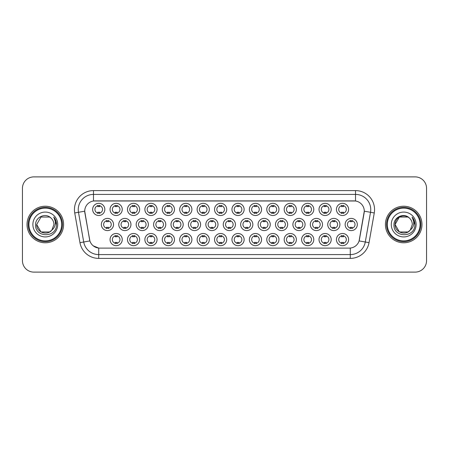 <?xml version="1.0" encoding="UTF-8"?>
<svg xmlns="http://www.w3.org/2000/svg" width="449" height="449" viewBox="0 0 449 449"><rect width="100%" height="100%" fill="white"/><g stroke="black" fill="none" stroke-linecap="round" stroke-linejoin="round"><path stroke-width="0.67" d="M278.964 239.581A6.095 6.095 0 0 1 272.869 245.676A6.095 6.095 0 0 1 266.779 239.581A6.095 6.095 0 0 1 272.869 233.491A6.095 6.095 0 0 1 278.964 239.581M269.063 239.581A3.811 3.811 0 0 0 272.869 243.392A3.811 3.811 0 0 0 276.679 239.581A3.811 3.811 0 0 0 272.869 235.776A3.811 3.811 0 0 0 269.063 239.581M296.379 239.581A6.095 6.095 0 0 1 290.284 245.676A6.095 6.095 0 0 1 284.189 239.581A6.095 6.095 0 0 1 290.284 233.491A6.095 6.095 0 0 1 296.379 239.581M286.473 239.581A3.811 3.811 0 0 0 290.284 243.392A3.811 3.811 0 0 0 294.089 239.581A3.811 3.811 0 0 0 290.284 235.776A3.811 3.811 0 0 0 286.473 239.581M313.789 239.581A6.095 6.095 0 0 1 307.694 245.676A6.095 6.095 0 0 1 301.605 239.581A6.095 6.095 0 0 1 307.694 233.491A6.095 6.095 0 0 1 313.789 239.581M303.889 239.581A3.811 3.811 0 0 0 307.694 243.392A3.811 3.811 0 0 0 311.505 239.581A3.811 3.811 0 0 0 307.694 235.776A3.811 3.811 0 0 0 303.889 239.581M261.548 239.581A6.095 6.095 0 0 1 255.459 245.676A6.095 6.095 0 0 1 249.363 239.581A6.095 6.095 0 0 1 255.459 233.491A6.095 6.095 0 0 1 261.548 239.581M251.648 239.581A3.811 3.811 0 0 0 255.459 243.392A3.811 3.811 0 0 0 259.264 239.581A3.811 3.811 0 0 0 255.459 235.776A3.811 3.811 0 0 0 251.648 239.581M244.138 239.581A6.095 6.095 0 0 1 238.043 245.676A6.095 6.095 0 0 1 231.948 239.581A6.095 6.095 0 0 1 238.043 233.491A6.095 6.095 0 0 1 244.138 239.581M234.238 239.581A3.811 3.811 0 0 0 238.043 243.392A3.811 3.811 0 0 0 241.854 239.581A3.811 3.811 0 0 0 238.043 235.776A3.811 3.811 0 0 0 234.238 239.581M331.205 239.581A6.095 6.095 0 0 1 325.11 245.676A6.095 6.095 0 0 1 319.014 239.581A6.095 6.095 0 0 1 325.11 233.491A6.095 6.095 0 0 1 331.205 239.581M321.299 239.581A3.811 3.811 0 0 0 325.11 243.392A3.811 3.811 0 0 0 328.921 239.581A3.811 3.811 0 0 0 325.11 235.776A3.811 3.811 0 0 0 321.299 239.581M226.723 239.581A6.095 6.095 0 0 1 220.633 245.676A6.095 6.095 0 0 1 214.538 239.581A6.095 6.095 0 0 1 220.633 233.491A6.095 6.095 0 0 1 226.723 239.581M216.822 239.581A3.811 3.811 0 0 0 220.633 243.392A3.811 3.811 0 0 0 224.438 239.581A3.811 3.811 0 0 0 220.633 235.776A3.811 3.811 0 0 0 216.822 239.581M209.313 239.581A6.095 6.095 0 0 1 203.217 245.676A6.095 6.095 0 0 1 197.122 239.581A6.095 6.095 0 0 1 203.217 233.491A6.095 6.095 0 0 1 209.313 239.581M199.407 239.581A3.811 3.811 0 0 0 203.217 243.392A3.811 3.811 0 0 0 207.028 239.581A3.811 3.811 0 0 0 203.217 235.776A3.811 3.811 0 0 0 199.407 239.581M191.897 239.581A6.095 6.095 0 0 1 185.802 245.676A6.095 6.095 0 0 1 179.712 239.581A6.095 6.095 0 0 1 185.802 233.491A6.095 6.095 0 0 1 191.897 239.581M181.997 239.581A3.811 3.811 0 0 0 185.802 243.392A3.811 3.811 0 0 0 189.613 239.581A3.811 3.811 0 0 0 185.802 235.776A3.811 3.811 0 0 0 181.997 239.581M174.487 239.581A6.095 6.095 0 0 1 168.392 245.676A6.095 6.095 0 0 1 162.297 239.581A6.095 6.095 0 0 1 168.392 233.491A6.095 6.095 0 0 1 174.487 239.581M164.581 239.581A3.811 3.811 0 0 0 168.392 243.392A3.811 3.811 0 0 0 172.197 239.581A3.811 3.811 0 0 0 168.392 235.776A3.811 3.811 0 0 0 164.581 239.581M157.071 239.581A6.095 6.095 0 0 1 150.976 245.676A6.095 6.095 0 0 1 144.881 239.581A6.095 6.095 0 0 1 150.976 233.491A6.095 6.095 0 0 1 157.071 239.581M147.171 239.581A3.811 3.811 0 0 0 150.976 243.392A3.811 3.811 0 0 0 154.787 239.581A3.811 3.811 0 0 0 150.976 235.776A3.811 3.811 0 0 0 147.171 239.581M139.656 239.581A6.095 6.095 0 0 1 133.566 245.676A6.095 6.095 0 0 1 127.471 239.581A6.095 6.095 0 0 1 133.566 233.491A6.095 6.095 0 0 1 139.656 239.581M129.755 239.581A3.811 3.811 0 0 0 133.566 243.392A3.811 3.811 0 0 0 137.372 239.581A3.811 3.811 0 0 0 133.566 235.776A3.811 3.811 0 0 0 129.755 239.581M122.246 239.581A6.095 6.095 0 0 1 116.151 245.676A6.095 6.095 0 0 1 110.056 239.581A6.095 6.095 0 0 1 116.151 233.491A6.095 6.095 0 0 1 122.246 239.581M112.34 239.581A3.811 3.811 0 0 0 116.151 243.392A3.811 3.811 0 0 0 119.962 239.581A3.811 3.811 0 0 0 116.151 235.776A3.811 3.811 0 0 0 112.34 239.581M348.615 239.581A6.095 6.095 0 0 1 342.525 245.676A6.095 6.095 0 0 1 336.43 239.581A6.095 6.095 0 0 1 342.525 233.491A6.095 6.095 0 0 1 348.615 239.581M338.714 239.581A3.811 3.811 0 0 0 342.525 243.392A3.811 3.811 0 0 0 346.331 239.581A3.811 3.811 0 0 0 342.525 235.776A3.811 3.811 0 0 0 338.714 239.581M305.084 224.5A6.095 6.095 0 0 1 298.989 230.595A6.095 6.095 0 0 1 292.894 224.5A6.095 6.095 0 0 1 298.989 218.405A6.095 6.095 0 0 1 305.084 224.5M295.184 224.5A3.811 3.811 0 0 0 298.989 228.311A3.811 3.811 0 0 0 302.8 224.5A3.811 3.811 0 0 0 298.989 220.689A3.811 3.811 0 0 0 295.184 224.5M252.843 224.5A6.095 6.095 0 0 1 246.748 230.595A6.095 6.095 0 0 1 240.658 224.5A6.095 6.095 0 0 1 246.748 218.405A6.095 6.095 0 0 1 252.843 224.5M242.943 224.5A3.811 3.811 0 0 0 246.748 228.311A3.811 3.811 0 0 0 250.559 224.5A3.811 3.811 0 0 0 246.748 220.689A3.811 3.811 0 0 0 242.943 224.5M287.669 224.5A6.095 6.095 0 0 1 281.579 230.595A6.095 6.095 0 0 1 275.484 224.5A6.095 6.095 0 0 1 281.579 218.405A6.095 6.095 0 0 1 287.669 224.5M277.768 224.5A3.811 3.811 0 0 0 281.579 228.311A3.811 3.811 0 0 0 285.384 224.5A3.811 3.811 0 0 0 281.579 220.689A3.811 3.811 0 0 0 277.768 224.5M235.433 224.5A6.095 6.095 0 0 1 229.338 230.595A6.095 6.095 0 0 1 223.243 224.5A6.095 6.095 0 0 1 229.338 218.405A6.095 6.095 0 0 1 235.433 224.5M225.527 224.5A3.811 3.811 0 0 0 229.338 228.311A3.811 3.811 0 0 0 233.143 224.5A3.811 3.811 0 0 0 229.338 220.689A3.811 3.811 0 0 0 225.527 224.5M322.5 224.5A6.095 6.095 0 0 1 316.405 230.595A6.095 6.095 0 0 1 310.31 224.5A6.095 6.095 0 0 1 316.405 218.405A6.095 6.095 0 0 1 322.5 224.5M312.594 224.5A3.811 3.811 0 0 0 316.405 228.311A3.811 3.811 0 0 0 320.21 224.5A3.811 3.811 0 0 0 316.405 220.689A3.811 3.811 0 0 0 312.594 224.5M339.91 224.5A6.095 6.095 0 0 1 333.815 230.595A6.095 6.095 0 0 1 327.725 224.5A6.095 6.095 0 0 1 333.815 218.405A6.095 6.095 0 0 1 339.91 224.5M330.009 224.5A3.811 3.811 0 0 0 333.815 228.311A3.811 3.811 0 0 0 337.626 224.5A3.811 3.811 0 0 0 333.815 220.689A3.811 3.811 0 0 0 330.009 224.5M270.259 224.5A6.095 6.095 0 0 1 264.164 230.595A6.095 6.095 0 0 1 258.068 224.5A6.095 6.095 0 0 1 264.164 218.405A6.095 6.095 0 0 1 270.259 224.5M260.353 224.5A3.811 3.811 0 0 0 264.164 228.311A3.811 3.811 0 0 0 267.974 224.5A3.811 3.811 0 0 0 264.164 220.689A3.811 3.811 0 0 0 260.353 224.5M218.018 224.5A6.095 6.095 0 0 1 211.922 230.595A6.095 6.095 0 0 1 205.827 224.5A6.095 6.095 0 0 1 211.922 218.405A6.095 6.095 0 0 1 218.018 224.5M208.117 224.5A3.811 3.811 0 0 0 211.922 228.311A3.811 3.811 0 0 0 215.733 224.5A3.811 3.811 0 0 0 211.922 220.689A3.811 3.811 0 0 0 208.117 224.5M200.602 224.5A6.095 6.095 0 0 1 194.512 230.595A6.095 6.095 0 0 1 188.417 224.5A6.095 6.095 0 0 1 194.512 218.405A6.095 6.095 0 0 1 200.602 224.5M190.702 224.5A3.811 3.811 0 0 0 194.512 228.311A3.811 3.811 0 0 0 198.318 224.5A3.811 3.811 0 0 0 194.512 220.689A3.811 3.811 0 0 0 190.702 224.5M183.192 224.5A6.095 6.095 0 0 1 177.097 230.595A6.095 6.095 0 0 1 171.002 224.5A6.095 6.095 0 0 1 177.097 218.405A6.095 6.095 0 0 1 183.192 224.5M173.286 224.5A3.811 3.811 0 0 0 177.097 228.311A3.811 3.811 0 0 0 180.908 224.5A3.811 3.811 0 0 0 177.097 220.689A3.811 3.811 0 0 0 173.286 224.5M165.776 224.5A6.095 6.095 0 0 1 159.681 230.595A6.095 6.095 0 0 1 153.592 224.5A6.095 6.095 0 0 1 159.681 218.405A6.095 6.095 0 0 1 165.776 224.5M155.876 224.5A3.811 3.811 0 0 0 159.681 228.311A3.811 3.811 0 0 0 163.492 224.5A3.811 3.811 0 0 0 159.681 220.689A3.811 3.811 0 0 0 155.876 224.5M148.366 224.5A6.095 6.095 0 0 1 142.271 230.595A6.095 6.095 0 0 1 136.176 224.5A6.095 6.095 0 0 1 142.271 218.405A6.095 6.095 0 0 1 148.366 224.5M138.46 224.5A3.811 3.811 0 0 0 142.271 228.311A3.811 3.811 0 0 0 146.082 224.5A3.811 3.811 0 0 0 142.271 220.689A3.811 3.811 0 0 0 138.46 224.5M130.951 224.5A6.095 6.095 0 0 1 124.856 230.595A6.095 6.095 0 0 1 118.766 224.5A6.095 6.095 0 0 1 124.856 218.405A6.095 6.095 0 0 1 130.951 224.5M121.05 224.5A3.811 3.811 0 0 0 124.856 228.311A3.811 3.811 0 0 0 128.667 224.5A3.811 3.811 0 0 0 124.856 220.689A3.811 3.811 0 0 0 121.05 224.5M113.541 224.5A6.095 6.095 0 0 1 107.446 230.595A6.095 6.095 0 0 1 101.351 224.5A6.095 6.095 0 0 1 107.446 218.405A6.095 6.095 0 0 1 113.541 224.5M103.635 224.5A3.811 3.811 0 0 0 107.446 228.311A3.811 3.811 0 0 0 111.251 224.5A3.811 3.811 0 0 0 107.446 220.689A3.811 3.811 0 0 0 103.635 224.5M357.325 224.5A6.095 6.095 0 0 1 351.23 230.595A6.095 6.095 0 0 1 345.135 224.5A6.095 6.095 0 0 1 351.23 218.405A6.095 6.095 0 0 1 357.325 224.5M347.419 224.5A3.811 3.811 0 0 0 351.23 228.311A3.811 3.811 0 0 0 355.041 224.5A3.811 3.811 0 0 0 351.23 220.689A3.811 3.811 0 0 0 347.419 224.5M331.205 209.419A6.095 6.095 0 0 1 325.11 215.509A6.095 6.095 0 0 1 319.014 209.419A6.095 6.095 0 0 1 325.11 203.324A6.095 6.095 0 0 1 331.205 209.419M321.299 209.419A3.811 3.811 0 0 0 325.11 213.224A3.811 3.811 0 0 0 328.921 209.419A3.811 3.811 0 0 0 325.11 205.608A3.811 3.811 0 0 0 321.299 209.419M313.789 209.419A6.095 6.095 0 0 1 307.694 215.509A6.095 6.095 0 0 1 301.605 209.419A6.095 6.095 0 0 1 307.694 203.324A6.095 6.095 0 0 1 313.789 209.419M303.889 209.419A3.811 3.811 0 0 0 307.694 213.224A3.811 3.811 0 0 0 311.505 209.419A3.811 3.811 0 0 0 307.694 205.608A3.811 3.811 0 0 0 303.889 209.419M296.379 209.419A6.095 6.095 0 0 1 290.284 215.509A6.095 6.095 0 0 1 284.189 209.419A6.095 6.095 0 0 1 290.284 203.324A6.095 6.095 0 0 1 296.379 209.419M286.473 209.419A3.811 3.811 0 0 0 290.284 213.224A3.811 3.811 0 0 0 294.089 209.419A3.811 3.811 0 0 0 290.284 205.608A3.811 3.811 0 0 0 286.473 209.419M278.964 209.419A6.095 6.095 0 0 1 272.869 215.509A6.095 6.095 0 0 1 266.779 209.419A6.095 6.095 0 0 1 272.869 203.324A6.095 6.095 0 0 1 278.964 209.419M269.063 209.419A3.811 3.811 0 0 0 272.869 213.224A3.811 3.811 0 0 0 276.679 209.419A3.811 3.811 0 0 0 272.869 205.608A3.811 3.811 0 0 0 269.063 209.419M261.548 209.419A6.095 6.095 0 0 1 255.459 215.509A6.095 6.095 0 0 1 249.363 209.419A6.095 6.095 0 0 1 255.459 203.324A6.095 6.095 0 0 1 261.548 209.419M251.648 209.419A3.811 3.811 0 0 0 255.459 213.224A3.811 3.811 0 0 0 259.264 209.419A3.811 3.811 0 0 0 255.459 205.608A3.811 3.811 0 0 0 251.648 209.419M244.138 209.419A6.095 6.095 0 0 1 238.043 215.509A6.095 6.095 0 0 1 231.948 209.419A6.095 6.095 0 0 1 238.043 203.324A6.095 6.095 0 0 1 244.138 209.419M234.238 209.419A3.811 3.811 0 0 0 238.043 213.224A3.811 3.811 0 0 0 241.854 209.419A3.811 3.811 0 0 0 238.043 205.608A3.811 3.811 0 0 0 234.238 209.419M226.723 209.419A6.095 6.095 0 0 1 220.633 215.509A6.095 6.095 0 0 1 214.538 209.419A6.095 6.095 0 0 1 220.633 203.324A6.095 6.095 0 0 1 226.723 209.419M216.822 209.419A3.811 3.811 0 0 0 220.633 213.224A3.811 3.811 0 0 0 224.438 209.419A3.811 3.811 0 0 0 220.633 205.608A3.811 3.811 0 0 0 216.822 209.419M209.313 209.419A6.095 6.095 0 0 1 203.217 215.509A6.095 6.095 0 0 1 197.122 209.419A6.095 6.095 0 0 1 203.217 203.324A6.095 6.095 0 0 1 209.313 209.419M199.407 209.419A3.811 3.811 0 0 0 203.217 213.224A3.811 3.811 0 0 0 207.028 209.419A3.811 3.811 0 0 0 203.217 205.608A3.811 3.811 0 0 0 199.407 209.419M191.897 209.419A6.095 6.095 0 0 1 185.802 215.509A6.095 6.095 0 0 1 179.712 209.419A6.095 6.095 0 0 1 185.802 203.324A6.095 6.095 0 0 1 191.897 209.419M181.997 209.419A3.811 3.811 0 0 0 185.802 213.224A3.811 3.811 0 0 0 189.613 209.419A3.811 3.811 0 0 0 185.802 205.608A3.811 3.811 0 0 0 181.997 209.419M174.487 209.419A6.095 6.095 0 0 1 168.392 215.509A6.095 6.095 0 0 1 162.297 209.419A6.095 6.095 0 0 1 168.392 203.324A6.095 6.095 0 0 1 174.487 209.419M164.581 209.419A3.811 3.811 0 0 0 168.392 213.224A3.811 3.811 0 0 0 172.197 209.419A3.811 3.811 0 0 0 168.392 205.608A3.811 3.811 0 0 0 164.581 209.419M157.071 209.419A6.095 6.095 0 0 1 150.976 215.509A6.095 6.095 0 0 1 144.881 209.419A6.095 6.095 0 0 1 150.976 203.324A6.095 6.095 0 0 1 157.071 209.419M147.171 209.419A3.811 3.811 0 0 0 150.976 213.224A3.811 3.811 0 0 0 154.787 209.419A3.811 3.811 0 0 0 150.976 205.608A3.811 3.811 0 0 0 147.171 209.419M139.656 209.419A6.095 6.095 0 0 1 133.566 215.509A6.095 6.095 0 0 1 127.471 209.419A6.095 6.095 0 0 1 133.566 203.324A6.095 6.095 0 0 1 139.656 209.419M129.755 209.419A3.811 3.811 0 0 0 133.566 213.224A3.811 3.811 0 0 0 137.372 209.419A3.811 3.811 0 0 0 133.566 205.608A3.811 3.811 0 0 0 129.755 209.419M122.246 209.419A6.095 6.095 0 0 1 116.151 215.509A6.095 6.095 0 0 1 110.056 209.419A6.095 6.095 0 0 1 116.151 203.324A6.095 6.095 0 0 1 122.246 209.419M112.34 209.419A3.811 3.811 0 0 0 116.151 213.224A3.811 3.811 0 0 0 119.962 209.419A3.811 3.811 0 0 0 116.151 205.608A3.811 3.811 0 0 0 112.34 209.419M104.83 209.419A6.095 6.095 0 0 1 98.735 215.509A6.095 6.095 0 0 1 92.646 209.419A6.095 6.095 0 0 1 98.735 203.324A6.095 6.095 0 0 1 104.83 209.419M94.93 209.419A3.811 3.811 0 0 0 98.735 213.224A3.811 3.811 0 0 0 102.546 209.419A3.811 3.811 0 0 0 98.735 205.608A3.811 3.811 0 0 0 94.93 209.419M348.615 209.419A6.095 6.095 0 0 1 342.525 215.509A6.095 6.095 0 0 1 336.43 209.419A6.095 6.095 0 0 1 342.525 203.324A6.095 6.095 0 0 1 348.615 209.419M338.714 209.419A3.811 3.811 0 0 0 342.525 213.224A3.811 3.811 0 0 0 346.331 209.419A3.811 3.811 0 0 0 342.525 205.608A3.811 3.811 0 0 0 338.714 209.419M79.967 242.662L74.73 212.955A19.043 19.043 0 0 1 93.482 190.601L355.518 190.601A19.043 19.043 0 0 1 374.27 212.955L369.033 242.662A19.043 19.043 0 0 1 350.282 258.399L98.718 258.399A19.043 19.043 0 0 1 79.967 242.662L89.895 240.911L84.878 212.955A10.282 10.282 0 0 1 95.003 200.888L353.997 200.888A10.282 10.282 0 0 1 364.122 212.955L359.419 239.614A10.282 10.282 0 0 1 349.294 248.112L99.706 248.112A10.282 10.282 0 0 1 89.581 239.614L84.721 211.193L78.48 212.293A15.232 15.232 0 0 1 93.482 194.411L355.518 194.411A15.232 15.232 0 0 1 370.52 212.293L365.284 242A15.232 15.232 0 0 1 350.282 254.589L98.718 254.589A15.232 15.232 0 0 1 83.716 242L78.48 212.293A15.232 15.232 0 0 1 78.249 209.644M27.019 224.5A18.28 18.28 0 0 0 45.304 242.78A18.28 18.28 0 0 0 63.584 224.5A18.28 18.28 0 0 0 45.304 206.22A18.28 18.28 0 0 0 27.019 224.5A18.28 18.28 0 0 0 45.304 242.78A18.28 18.28 0 0 0 63.584 224.5A18.28 18.28 0 0 0 45.304 206.22A18.28 18.28 0 0 0 27.019 224.5M385.416 224.5A18.28 18.28 0 0 0 403.696 242.78A18.28 18.28 0 0 0 421.981 224.5A18.28 18.28 0 0 0 403.696 206.22A18.28 18.28 0 0 0 385.416 224.5A18.28 18.28 0 0 0 403.696 242.78A18.28 18.28 0 0 0 421.981 224.5A18.28 18.28 0 0 0 403.696 206.22A18.28 18.28 0 0 0 385.416 224.5M93.482 190.601L93.482 201L355.518 201L355.518 190.601M84.721 211.17L84.833 209.644M349.294 248.112L99.706 248.112M98.718 258.399L98.718 248.067L93.229 245.822M370.52 212.293L364.279 211.193L359.105 240.911L365.284 242L370.52 212.293L374.27 212.955M359.419 239.614L359.357 239.94M89.643 239.94L89.581 239.614M426.55 188.316A11.427 11.427 0 0 0 415.123 176.889L33.877 176.889A11.427 11.427 0 0 0 22.45 188.316L22.45 260.684A11.427 11.427 0 0 0 33.877 272.111L415.123 272.111A11.427 11.427 0 0 0 426.55 260.684L426.55 188.316L426.55 260.684M22.45 188.316L22.45 260.684M415.123 176.889L33.877 176.889M33.877 272.111L415.123 272.111M343.474 205.339L343.474 206.658A2.924 2.924 0 0 0 341.571 206.658L341.571 205.339M341.571 213.499L341.571 212.181A2.924 2.924 0 0 0 343.474 212.181L343.474 213.499M350.276 228.58L350.276 227.261A2.924 2.924 0 0 0 352.184 227.261L352.184 228.58M352.184 220.42L352.184 221.739A2.924 2.924 0 0 0 350.276 221.739L350.276 220.42M341.571 243.661L341.571 242.342A2.924 2.924 0 0 0 343.474 242.342L343.474 243.661M343.474 235.501L343.474 236.819A2.924 2.924 0 0 0 341.571 236.819L341.571 235.501M326.064 205.339L326.064 206.658A2.924 2.924 0 0 0 324.156 206.658L324.156 205.339M324.156 213.499L324.156 212.181A2.924 2.924 0 0 0 326.064 212.181L326.064 213.499M308.648 205.339L308.648 206.658A2.924 2.924 0 0 0 306.746 206.658L306.746 205.339M306.746 213.499L306.746 212.181A2.924 2.924 0 0 0 308.648 212.181L308.648 213.499M291.238 205.339L291.238 206.658A2.924 2.924 0 0 0 289.33 206.658L289.33 205.339M289.33 213.499L289.33 212.181A2.924 2.924 0 0 0 291.238 212.181L291.238 213.499M273.823 205.339L273.823 206.658A2.924 2.924 0 0 0 271.92 206.658L271.92 205.339M271.92 213.499L271.92 212.181A2.924 2.924 0 0 0 273.823 212.181L273.823 213.499M332.866 228.58L332.866 227.261A2.924 2.924 0 0 0 334.769 227.261L334.769 228.58M334.769 220.42L334.769 221.739A2.924 2.924 0 0 0 332.866 221.739L332.866 220.42M315.451 228.58L315.451 227.261A2.924 2.924 0 0 0 317.353 227.261L317.353 228.58M317.353 220.42L317.353 221.739A2.924 2.924 0 0 0 315.451 221.739L315.451 220.42M298.041 228.58L298.041 227.261A2.924 2.924 0 0 0 299.943 227.261L299.943 228.58M299.943 220.42L299.943 221.739A2.924 2.924 0 0 0 298.041 221.739L298.041 220.42M49.609 231.959A8.61 8.61 0 0 0 51.932 229.995L50.03 231.695M61.681 224.5A16.377 16.377 0 0 0 45.304 208.123A16.377 16.377 0 0 0 28.927 224.5A16.377 16.377 0 0 0 45.304 240.877A16.377 16.377 0 0 0 61.681 224.5M62.439 224.5A17.141 17.141 0 0 0 45.304 207.359A17.141 17.141 0 0 0 28.164 224.5A17.141 17.141 0 0 0 45.304 241.641A17.141 17.141 0 0 0 62.439 224.5M40.999 217.041L36.695 224.5C36.251 232.155 47.1 236.168 51.758 230.197L49.609 231.959L40.999 231.959L36.695 224.5L40.999 231.959L49.609 231.959L51.932 229.995L49.609 231.959L40.999 231.959L36.695 224.5L40.999 217.041L49.609 217.041L50.945 217.995C45.658 212.456 35.488 217.019 35.583 224.5C34.612 237.79 56.164 238.138 56.512 225.145L56.529 224.5C56.495 221.677 55.558 219.196 53.712 217.058C55.115 219.365 55.609 221.845 55.193 224.5C54.817 226.717 53.728 228.547 51.932 229.995L50.013 231.706M51.932 229.995L53.914 224.5C53.863 221.901 52.875 219.735 50.945 217.995M32.884 224.5A12.42 12.42 0 0 0 45.304 236.92A12.42 12.42 0 0 0 57.719 224.5A12.42 12.42 0 0 0 45.304 212.08A12.42 12.42 0 0 0 32.884 224.5M53.796 217.153L56.523 224.826M53.712 217.058L55.957 220.953M408.001 231.959A8.61 8.61 0 0 0 410.324 229.995L408.001 231.959L399.391 231.959L395.086 224.5L399.391 217.041L408.001 217.041L409.336 217.995C404.055 212.456 393.88 217.019 393.975 224.5C393.01 237.79 414.562 238.138 414.91 225.145L414.927 224.5C414.893 221.677 413.956 219.196 412.109 217.058C413.512 219.365 414.006 221.845 413.591 224.5C413.215 226.717 412.126 228.547 410.324 229.995L410.15 230.197C405.498 236.168 394.649 232.155 395.086 224.5L399.391 231.959L408.001 231.959L410.324 229.995L408.399 231.712M420.073 224.5A16.377 16.377 0 0 0 403.696 208.123A16.377 16.377 0 0 0 387.319 224.5A16.377 16.377 0 0 0 403.696 240.877A16.377 16.377 0 0 0 420.073 224.5M420.836 224.5A17.141 17.141 0 0 0 403.696 207.359A17.141 17.141 0 0 0 386.561 224.5A17.141 17.141 0 0 0 403.696 241.641A17.141 17.141 0 0 0 420.836 224.5M410.324 229.995L412.305 224.5C412.261 221.901 411.267 219.735 409.336 217.995M391.281 224.5A12.42 12.42 0 0 0 403.696 236.92A12.42 12.42 0 0 0 416.116 224.5A12.42 12.42 0 0 0 403.696 212.08A12.42 12.42 0 0 0 391.281 224.5M408.001 217.041A8.61 8.61 0 0 0 395.086 224.5M412.193 217.153L414.921 224.826L412.109 217.058L414.348 220.953M414.927 224.5L412.109 217.058L414.921 224.826M280.625 228.58L280.625 227.261A2.924 2.924 0 0 0 282.528 227.261L282.528 228.58M282.528 220.42L282.528 221.739A2.924 2.924 0 0 0 280.625 221.739L280.625 220.42M324.156 243.661L324.156 242.342A2.924 2.924 0 0 0 326.064 242.342L326.064 243.661M326.064 235.501L326.064 236.819A2.924 2.924 0 0 0 324.156 236.819L324.156 235.501M306.746 243.661L306.746 242.342A2.924 2.924 0 0 0 308.648 242.342L308.648 243.661M308.648 235.501L308.648 236.819A2.924 2.924 0 0 0 306.746 236.819L306.746 235.501M289.33 243.661L289.33 242.342A2.924 2.924 0 0 0 291.238 242.342L291.238 243.661M291.238 235.501L291.238 236.819A2.924 2.924 0 0 0 289.33 236.819L289.33 235.501M271.92 243.661L271.92 242.342A2.924 2.924 0 0 0 273.823 242.342L273.823 243.661M273.823 235.501L273.823 236.819A2.924 2.924 0 0 0 271.92 236.819L271.92 235.501M256.407 205.339L256.407 206.658A2.924 2.924 0 0 0 254.504 206.658L254.504 205.339M254.504 213.499L254.504 212.181A2.924 2.924 0 0 0 256.407 212.181L256.407 213.499M238.997 205.339L238.997 206.658A2.924 2.924 0 0 0 237.089 206.658L237.089 205.339M237.089 213.499L237.089 212.181A2.924 2.924 0 0 0 238.997 212.181L238.997 213.499M221.582 205.339L221.582 206.658A2.924 2.924 0 0 0 219.679 206.658L219.679 205.339M219.679 213.499L219.679 212.181A2.924 2.924 0 0 0 221.582 212.181L221.582 213.499M204.172 205.339L204.172 206.658A2.924 2.924 0 0 0 202.263 206.658L202.263 205.339M202.263 213.499L202.263 212.181A2.924 2.924 0 0 0 204.172 212.181L204.172 213.499M263.209 228.58L263.209 227.261A2.924 2.924 0 0 0 265.118 227.261L265.118 228.58M265.118 220.42L265.118 221.739A2.924 2.924 0 0 0 263.209 221.739L263.209 220.42M245.799 228.58L245.799 227.261A2.924 2.924 0 0 0 247.702 227.261L247.702 228.58M247.702 220.42L247.702 221.739A2.924 2.924 0 0 0 245.799 221.739L245.799 220.42M228.384 228.58L228.384 227.261A2.924 2.924 0 0 0 230.286 227.261L230.286 228.58M230.286 220.42L230.286 221.739A2.924 2.924 0 0 0 228.384 221.739L228.384 220.42M210.974 228.58L210.974 227.261A2.924 2.924 0 0 0 212.877 227.261L212.877 228.58M212.877 220.42L212.877 221.739A2.924 2.924 0 0 0 210.974 221.739L210.974 220.42M254.504 243.661L254.504 242.342A2.924 2.924 0 0 0 256.407 242.342L256.407 243.661M256.407 235.501L256.407 236.819A2.924 2.924 0 0 0 254.504 236.819L254.504 235.501M237.089 243.661L237.089 242.342A2.924 2.924 0 0 0 238.997 242.342L238.997 243.661M238.997 235.501L238.997 236.819A2.924 2.924 0 0 0 237.089 236.819L237.089 235.501M219.679 243.661L219.679 242.342A2.924 2.924 0 0 0 221.582 242.342L221.582 243.661M221.582 235.501L221.582 236.819A2.924 2.924 0 0 0 219.679 236.819L219.679 235.501M186.756 205.339L186.756 206.658A2.924 2.924 0 0 0 184.853 206.658L184.853 205.339M184.853 213.499L184.853 212.181A2.924 2.924 0 0 0 186.756 212.181L186.756 213.499M169.34 205.339L169.34 206.658A2.924 2.924 0 0 0 167.438 206.658L167.438 205.339M167.438 213.499L167.438 212.181A2.924 2.924 0 0 0 169.34 212.181L169.34 213.499M151.93 205.339L151.93 206.658A2.924 2.924 0 0 0 150.028 206.658L150.028 205.339M150.028 213.499L150.028 212.181A2.924 2.924 0 0 0 151.93 212.181L151.93 213.499M134.515 205.339L134.515 206.658A2.924 2.924 0 0 0 132.612 206.658L132.612 205.339M132.612 213.499L132.612 212.181A2.924 2.924 0 0 0 134.515 212.181L134.515 213.499M117.105 205.339L117.105 206.658A2.924 2.924 0 0 0 115.197 206.658L115.197 205.339M115.197 213.499L115.197 212.181A2.924 2.924 0 0 0 117.105 212.181L117.105 213.499M99.689 205.339L99.689 206.658A2.924 2.924 0 0 0 97.787 206.658L97.787 205.339M97.787 213.499L97.787 212.181A2.924 2.924 0 0 0 99.689 212.181L99.689 213.499M193.558 228.58L193.558 227.261A2.924 2.924 0 0 0 195.461 227.261L195.461 228.58M195.461 220.42L195.461 221.739A2.924 2.924 0 0 0 193.558 221.739L193.558 220.42M176.143 228.58L176.143 227.261A2.924 2.924 0 0 0 178.051 227.261L178.051 228.58M178.051 220.42L178.051 221.739A2.924 2.924 0 0 0 176.143 221.739L176.143 220.42M158.733 228.58L158.733 227.261A2.924 2.924 0 0 0 160.635 227.261L160.635 228.58M160.635 220.42L160.635 221.739A2.924 2.924 0 0 0 158.733 221.739L158.733 220.42M141.317 228.58L141.317 227.261A2.924 2.924 0 0 0 143.225 227.261L143.225 228.58M143.225 220.42L143.225 221.739A2.924 2.924 0 0 0 141.317 221.739L141.317 220.42M123.907 228.58L123.907 227.261A2.924 2.924 0 0 0 125.81 227.261L125.81 228.58M125.81 220.42L125.81 221.739A2.924 2.924 0 0 0 123.907 221.739L123.907 220.42M106.492 228.58L106.492 227.261A2.924 2.924 0 0 0 108.394 227.261L108.394 228.58M108.394 220.42L108.394 221.739A2.924 2.924 0 0 0 106.492 221.739L106.492 220.42M202.263 243.661L202.263 242.342A2.924 2.924 0 0 0 204.172 242.342L204.172 243.661M204.172 235.501L204.172 236.819A2.924 2.924 0 0 0 202.263 236.819L202.263 235.501M184.853 243.661L184.853 242.342A2.924 2.924 0 0 0 186.756 242.342L186.756 243.661M186.756 235.501L186.756 236.819A2.924 2.924 0 0 0 184.853 236.819L184.853 235.501M167.438 243.661L167.438 242.342A2.924 2.924 0 0 0 169.34 242.342L169.34 243.661M169.34 235.501L169.34 236.819A2.924 2.924 0 0 0 167.438 236.819L167.438 235.501M150.028 243.661L150.028 242.342A2.924 2.924 0 0 0 151.93 242.342L151.93 243.661M151.93 235.501L151.93 236.819A2.924 2.924 0 0 0 150.028 236.819L150.028 235.501M132.612 243.661L132.612 242.342A2.924 2.924 0 0 0 134.515 242.342L134.515 243.661M134.515 235.501L134.515 236.819A2.924 2.924 0 0 0 132.612 236.819L132.612 235.501M115.197 243.661L115.197 242.342A2.924 2.924 0 0 0 117.105 242.342L117.105 243.661M117.105 235.501L117.105 236.819A2.924 2.924 0 0 0 115.197 236.819L115.197 235.501M350.282 248.067L350.282 258.399M74.73 212.955L78.48 212.293M365.284 242L369.033 242.662"/></g></svg>
